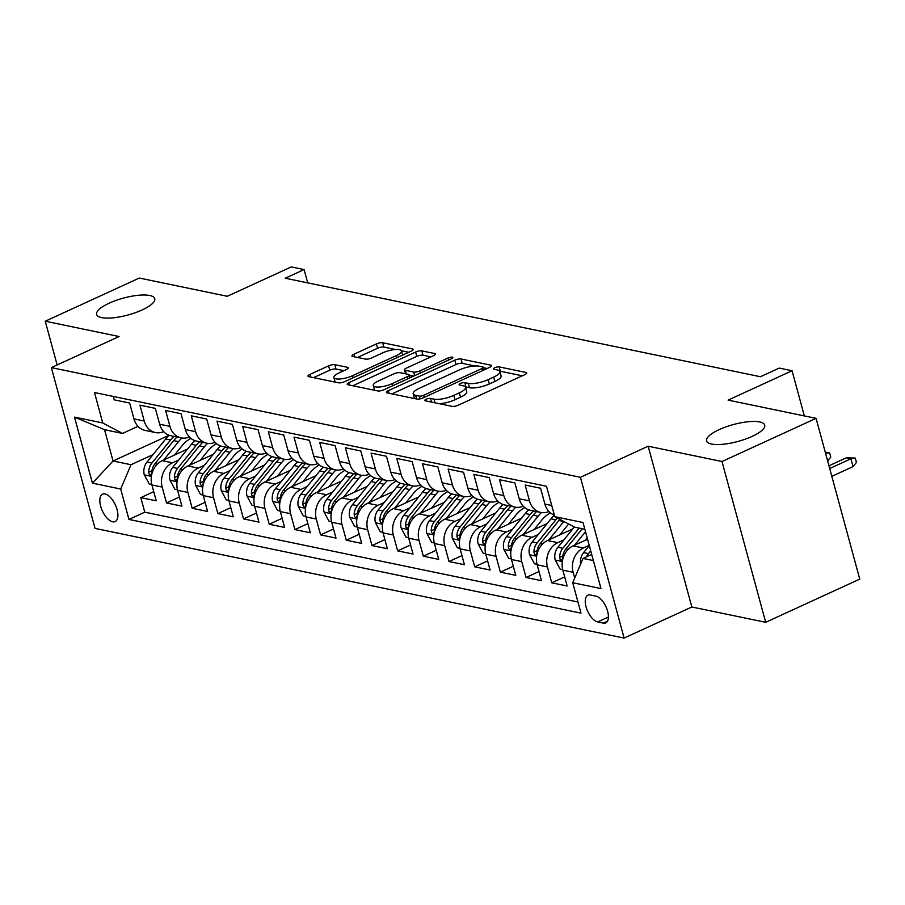 <?xml version="1.0" encoding="UTF-8"?>
<svg xmlns="http://www.w3.org/2000/svg" width="905" height="905" viewBox="0 0 905 905"><rect width="100%" height="100%" fill="white"/><g stroke="black" fill="none" stroke-linecap="round" stroke-linejoin="round"><path stroke-width="1.36" d="M426.108 399.241A3.235 0.939 -15.2 0 0 424.762 400.463A3.235 0.939 -15.2 0 0 425.293 400.802L452.081 406.345A4.616 1.346 -15.2 0 0 458.292 405.18L524.776 374.67A4.616 1.346 -15.2 0 0 526.71 372.928A4.616 1.346 -15.2 0 0 525.941 372.453L499.164 366.898A3.235 0.939 -15.2 0 0 494.809 367.713A3.235 0.939 -15.2 0 0 493.451 368.935A3.235 0.939 -15.2 0 0 493.994 369.274L497.456 369.987A14.785 4.299 -15.2 0 1 499.899 371.536A14.785 4.299 -15.2 0 1 493.7 377.08L488.168 379.625A14.785 4.299 -15.2 0 1 468.281 383.381L464.808 382.657A3.235 0.939 -15.2 0 0 460.464 383.482A3.235 0.939 -15.2 0 0 459.106 384.693A3.235 0.939 -15.2 0 0 459.638 385.032L463.111 385.756A14.785 4.299 -15.2 0 1 465.555 387.306A14.785 4.299 -15.2 0 1 459.355 392.849L453.812 395.394A14.785 4.299 -15.2 0 1 433.925 399.139L430.463 398.426A3.235 0.939 -15.2 0 0 426.108 399.241M142.108 309.963A30.125 8.756 -15.2 0 0 154.744 298.661A30.125 8.756 -15.2 0 0 109.234 303.152A30.125 8.756 -15.2 0 0 96.609 314.454A30.125 8.756 -15.2 0 0 142.108 309.963M752.078 436.414A30.125 8.756 -15.2 0 0 764.714 425.112A30.125 8.756 -15.2 0 0 719.204 429.603A30.125 8.756 -15.2 0 0 706.579 440.905A30.125 8.756 -15.2 0 0 752.078 436.414M112.639 521.789A15.057 7.161 -114.7 0 0 115.139 521.574A15.057 7.161 -114.7 0 0 116.326 507.23A15.057 7.161 -114.7 0 0 105.082 493.972A15.057 7.161 -114.7 0 0 102.582 494.198A15.057 7.161 -114.7 0 0 101.394 508.531A15.057 7.161 -114.7 0 0 112.639 521.789M334.805 364.692A4.616 1.346 -15.2 0 0 328.583 365.858L309.929 374.421A4.616 1.346 -15.2 0 0 307.994 376.152A4.616 1.346 -15.2 0 0 308.763 376.638L338.504 382.804A4.616 1.346 -15.2 0 0 344.726 381.639L411.209 351.129A4.616 1.346 -15.2 0 0 413.144 349.387A4.616 1.346 -15.2 0 0 412.375 348.9L382.634 342.735A4.616 1.346 -15.2 0 0 376.412 343.911L353.889 354.251A4.616 1.346 -15.2 0 0 351.943 355.982A4.616 1.346 -15.2 0 0 352.712 356.468L365.439 359.104A4.616 1.346 -15.2 0 0 371.661 357.939L382.826 352.803A12.353 3.597 -15.2 0 1 401.503 350.97A12.353 3.597 -15.2 0 1 396.322 355.608L352.554 375.688A12.353 3.597 -15.2 0 1 333.877 377.532A12.353 3.597 -15.2 0 1 339.058 372.894L346.355 369.545A4.616 1.346 -15.2 0 0 348.289 367.815A4.616 1.346 -15.2 0 0 347.531 367.328L334.805 364.692L335.981 369.036A4.616 1.346 -15.2 0 0 329.771 370.213L313.571 377.634M721.998 461.516L648.161 446.21L691.839 606.995L765.687 622.301L721.998 461.516L816.072 418.348L728.106 400.112L792.067 370.756L779.228 368.086L760.415 376.729L285.279 278.22L304.091 269.588L291.252 266.93L227.279 296.286L139.313 278.05L45.25 321.218L57.139 364.964M648.161 446.21L580.433 477.297L51.359 367.611L119.087 336.524L45.25 321.218M388.336 390.677A4.616 1.346 -15.2 0 0 386.401 392.408A4.616 1.346 -15.2 0 0 387.159 392.894L416.911 399.06A4.616 1.346 -15.2 0 0 423.121 397.883L489.605 367.373A4.616 1.346 -15.2 0 0 491.539 365.643A4.616 1.346 -15.2 0 0 490.781 365.156L461.03 358.991A4.616 1.346 -15.2 0 0 454.819 360.167L388.336 390.677L389.048 393.279M377.713 390.937L347.961 384.761A4.616 1.346 -15.2 0 1 347.203 384.286A4.616 1.346 -15.2 0 1 349.138 382.544L415.61 352.034A4.616 1.346 -15.2 0 1 421.832 350.869L434.558 353.504A4.616 1.346 -15.2 0 1 435.328 353.991A4.616 1.346 -15.2 0 1 433.393 355.722L406.424 368.097A4.616 1.346 -15.2 0 0 404.49 369.828A4.616 1.346 -15.2 0 0 405.259 370.315L413.698 372.068A4.616 1.346 -15.2 0 0 419.909 370.892L447.986 358.007A3.235 0.939 -15.2 0 1 452.873 357.532A3.235 0.939 -15.2 0 1 451.516 358.742L383.924 389.761A4.616 1.346 -15.2 0 1 377.713 390.937M816.072 418.348L859.75 579.121L765.687 622.301M153.737 491.687L140.807 497.626L156.226 500.816L151.916 484.956L162.187 487.082A18.824 15.634 -78.3 0 1 172.516 462.794L178.726 459.944M179.428 497.015L166.497 502.942L181.905 506.144L177.595 490.284L187.867 492.411A18.824 15.634 -78.3 0 1 198.195 468.123L204.406 465.272M205.107 502.332L192.177 508.271L207.584 511.461L203.274 495.601L213.546 497.739A18.824 15.634 -78.3 0 1 223.874 473.439L230.096 470.589M230.786 507.66L217.856 513.599L233.275 516.789L228.965 500.929L239.237 503.056A18.824 15.634 -78.3 0 1 249.565 478.768L255.776 475.917M256.477 512.988L243.547 518.916L258.954 522.117L254.644 506.257L264.916 508.384A18.824 15.634 -78.3 0 1 275.244 484.096L281.455 481.245M282.156 518.305L269.226 524.244L284.634 527.434L280.324 511.574L290.596 513.701A18.824 15.634 -78.3 0 1 300.924 489.413L307.134 486.562M307.836 523.633L294.906 529.572L310.325 532.762L306.014 516.902L316.286 519.029A18.824 15.634 -78.3 0 1 326.615 494.741L332.825 491.89M333.526 528.961L320.596 534.889L336.004 538.09L331.694 522.23L341.966 524.357A18.824 15.634 -78.3 0 1 352.294 500.069L358.504 497.218M359.206 534.278L346.276 540.217L361.683 543.407L357.373 527.547L367.645 529.674A18.824 15.634 -78.3 0 1 377.973 505.386L384.184 502.535M384.885 539.606L371.955 545.545L387.374 548.735L383.064 532.875L393.336 535.002A18.824 15.634 -78.3 0 1 403.664 510.714L409.875 507.863M410.576 544.934L397.646 550.862L413.053 554.064L408.743 538.204L419.015 540.33A18.824 15.634 -78.3 0 1 429.343 516.042L435.554 513.192M436.255 550.251L423.325 556.19L438.733 559.381L434.423 543.52L444.694 545.647A18.824 15.634 -78.3 0 1 455.023 521.359L461.233 518.508M461.935 555.58L449.004 561.519L464.412 564.709L460.113 548.849L470.385 550.975A18.824 15.634 -78.3 0 1 480.713 526.687L486.924 523.837M487.625 560.908L474.695 566.835L490.103 570.037L485.793 554.177L496.064 556.303A18.824 15.634 -78.3 0 1 506.393 532.016L512.603 529.165M513.305 566.225L500.375 572.164L515.782 575.354L511.472 559.494L521.744 561.62A18.824 15.634 -78.3 0 1 532.072 537.332L538.283 534.482M538.984 571.553L526.054 577.492L541.462 580.682L537.163 564.822L547.435 566.949A18.824 15.634 -78.3 0 1 557.763 542.661L563.973 539.81M564.675 576.881L551.745 582.809L567.152 586.01L562.842 570.15A18.824 15.634 -78.3 0 1 573.17 545.851L587.571 539.244M554.358 515.115A18.824 15.634 -78.3 0 1 544.901 504.096L540.59 488.236L525.172 485.035L529.482 500.895A18.824 15.634 -78.3 0 0 540.715 512.422A18.824 15.634 -78.3 0 0 548.939 511.517M540.715 512.422L530.443 510.296A18.824 15.634 101.7 0 1 519.21 498.768L514.9 482.908L499.492 479.718L503.802 495.578A18.824 15.634 -78.3 0 0 515.035 507.105A18.824 15.634 -78.3 0 0 523.26 506.189M515.035 507.105L504.764 504.967A18.824 15.634 101.7 0 1 493.53 493.44L489.22 477.58L473.813 474.39L478.123 490.25A18.824 15.634 -78.3 0 0 489.345 501.777A18.824 15.634 -78.3 0 0 497.569 500.872M489.345 501.777L479.073 499.651A18.824 15.634 101.7 0 1 467.851 488.123L463.541 472.263L448.122 469.062L452.432 484.922A18.824 15.634 -78.3 0 0 463.665 496.449A18.824 15.634 -78.3 0 0 471.89 495.544M463.665 496.449L453.394 494.322A18.824 15.634 101.7 0 1 442.16 482.795L437.85 466.935L422.443 463.745L426.753 479.605A18.824 15.634 -78.3 0 0 437.986 491.132A18.824 15.634 -78.3 0 0 446.21 490.216M437.986 491.132L427.714 488.994A18.824 15.634 101.7 0 1 416.481 477.467L412.171 461.607L396.763 458.416L401.073 474.277A18.824 15.634 -78.3 0 0 412.295 485.804A18.824 15.634 -78.3 0 0 420.52 484.899M412.295 485.804L402.024 483.677A18.824 15.634 101.7 0 1 390.802 472.15L386.492 456.29L371.073 453.088L375.383 468.948A18.824 15.634 -78.3 0 0 386.616 480.476A18.824 15.634 -78.3 0 0 394.84 479.571M386.616 480.476L376.344 478.349A18.824 15.634 101.7 0 1 365.111 466.822L360.801 450.962L345.393 447.771L349.703 463.632A18.824 15.634 -78.3 0 0 360.937 475.159A18.824 15.634 -78.3 0 0 369.161 474.243M360.937 475.159L350.665 473.021A18.824 15.634 101.7 0 1 339.432 461.493L335.122 445.633L319.714 442.443L324.024 458.303A18.824 15.634 -78.3 0 0 335.246 469.831A18.824 15.634 -78.3 0 0 343.47 468.926M335.246 469.831L324.974 467.704A18.824 15.634 101.7 0 1 313.752 456.177L309.442 440.316L294.023 437.115L298.333 452.975A18.824 15.634 -78.3 0 0 309.567 464.503A18.824 15.634 -78.3 0 0 317.791 463.598M309.567 464.503L299.295 462.376A18.824 15.634 101.7 0 1 288.062 450.848L283.751 434.988L268.344 431.798L272.654 447.658A18.824 15.634 -78.3 0 0 283.887 459.186A18.824 15.634 -78.3 0 0 292.111 458.269M283.887 459.186L273.615 457.048A18.824 15.634 101.7 0 1 262.382 445.531L258.072 429.66L242.664 426.47L246.975 442.33A18.824 15.634 -78.3 0 0 258.197 453.858A18.824 15.634 -78.3 0 0 266.421 452.952M258.197 453.858L247.925 451.731A18.824 15.634 101.7 0 1 236.703 440.203L232.393 424.343L216.974 421.142L221.284 437.002A18.824 15.634 -78.3 0 0 232.517 448.529A18.824 15.634 -78.3 0 0 240.741 447.624M232.517 448.529L222.245 446.403A18.824 15.634 101.7 0 1 211.012 434.875L206.702 419.015L191.294 415.825L195.604 431.685A18.824 15.634 -78.3 0 0 206.838 443.212A18.824 15.634 -78.3 0 0 215.062 442.296M206.838 443.212L196.566 441.074A18.824 15.634 101.7 0 1 185.333 429.558L181.023 413.687L165.615 410.497L169.925 426.357A18.824 15.634 -78.3 0 0 181.147 437.884A18.824 15.634 -78.3 0 0 189.371 436.979M181.147 437.884L170.875 435.757A18.824 15.634 101.7 0 1 159.653 424.23L155.343 408.37L139.936 405.169L144.234 421.029A18.824 15.634 -78.3 0 0 155.468 432.556A18.824 15.634 -78.3 0 0 163.692 431.651M151.916 484.956A18.824 15.634 101.7 0 1 162.244 460.668L187.55 449.05M177.595 490.284A18.824 15.634 101.7 0 1 187.923 465.985L213.241 454.367M203.274 495.601A18.824 15.634 101.7 0 1 213.603 471.313L238.92 459.695M228.965 500.929A18.824 15.634 101.7 0 1 239.293 476.641L264.599 465.023M254.644 506.257A18.824 15.634 101.7 0 1 264.973 481.958L290.29 470.34M280.324 511.574A18.824 15.634 101.7 0 1 290.652 487.286L315.969 475.668M306.014 516.902A18.824 15.634 101.7 0 1 316.343 492.614L341.649 480.996M331.694 522.23A18.824 15.634 101.7 0 1 342.022 497.931L367.34 486.313M357.373 527.547A18.824 15.634 101.7 0 1 367.702 503.259L393.019 491.641M383.064 532.875A18.824 15.634 101.7 0 1 393.392 508.587L418.698 496.969M408.743 538.204A18.824 15.634 101.7 0 1 419.072 513.904L444.389 502.286M434.423 543.52A18.824 15.634 101.7 0 1 444.751 519.232L470.068 507.615M460.113 548.849A18.824 15.634 101.7 0 1 470.442 524.561L495.748 512.943M485.793 554.177A18.824 15.634 101.7 0 1 496.121 529.878L521.438 518.26M511.472 559.494A18.824 15.634 101.7 0 1 521.8 535.206L547.118 523.588M537.163 564.822A18.824 15.634 101.7 0 1 547.491 540.534L572.797 528.916M595.999 596.157L590.354 594.992A14.593 6.935 -114.7 0 0 587.922 595.196A14.593 6.935 -114.7 0 0 586.779 609.088A14.593 6.935 -114.7 0 0 597.673 621.927L603.318 623.104A14.593 6.935 -114.7 0 0 605.75 622.889A14.593 6.935 -114.7 0 0 606.893 608.997A14.593 6.935 -114.7 0 0 595.999 596.157M580.433 477.297L624.111 638.07L95.048 528.396L51.359 367.611M140.807 497.626L144.766 512.173L128.963 519.436L580.987 613.138L572.718 582.718L583.046 558.43L591.7 554.46M128.963 519.436L120.693 489.017L92.446 483.157L74.504 417.103L102.751 422.963L94.493 392.544L546.507 486.257L554.776 516.676L583.024 522.524L600.977 588.578L572.718 582.718M574.698 578.08L573.114 572.277A18.824 15.634 -78.3 0 1 583.442 547.989L589.223 545.33M113.329 396.447L114.245 399.852L129.653 403.042L133.963 418.902A18.824 15.634 101.7 0 0 145.196 430.429L155.468 432.556M551.745 582.809L547.435 566.949M526.054 577.492L521.744 561.62M500.375 572.164L496.064 556.303M474.695 566.835L470.385 550.975M449.004 561.519L444.694 545.647M423.325 556.19L419.015 540.33M397.646 550.862L393.336 535.002M371.955 545.545L367.645 529.674M346.276 540.217L341.966 524.357M320.596 534.889L316.286 519.029M294.906 529.572L290.596 513.701M269.226 524.244L264.916 508.384M243.547 518.916L239.237 503.056M217.856 513.599L213.546 497.739M192.177 508.271L187.867 492.411M166.497 502.942L162.187 487.082M144.766 512.173L577.956 601.983M169.122 435.26L113.046 460.996L131.021 464.729L153.047 454.615M583.046 558.43L593.363 560.568M584.856 529.278L574.551 527.14L554.776 516.676M691.839 606.995L624.111 638.07M307.7 282.869L304.091 269.588M804.341 415.915L792.067 370.756M138.013 426.334L122.526 433.438L104.55 429.705L113.046 460.996L92.446 483.157M102.751 422.963L122.526 433.438M131.021 464.729L120.693 489.017M74.504 417.103L104.55 429.705M439.321 403.709A14.785 4.299 -15.2 0 0 455 399.739L453.812 395.394M465.555 387.306L466.731 391.65A14.785 4.299 -15.2 0 1 460.532 397.193L455 399.739M499.899 371.536L501.087 375.88A14.785 4.299 -15.2 0 1 494.888 381.435L489.345 383.969A14.785 4.299 -15.2 0 1 469.457 387.725L465.996 387.001A3.235 0.939 -15.2 0 0 465.396 386.955M522.309 375.801L500.341 371.242A3.235 0.939 -15.2 0 0 499.752 371.186M474.967 365.982L462.206 363.335A4.616 1.346 -15.2 0 0 455.996 364.511L391.978 393.89M487.139 368.505L483.496 367.747M419.309 396.107A3.235 0.939 -15.2 0 0 423.653 395.293L482.014 368.505A3.235 0.939 -15.2 0 0 483.372 367.294A3.235 0.939 -15.2 0 0 482.829 366.955L479.175 366.197A14.785 4.299 -15.2 0 0 459.288 369.953L419.4 388.256A14.785 4.299 -15.2 0 0 413.212 393.811A14.785 4.299 -15.2 0 0 415.655 395.349L419.309 396.107L420.056 398.879M413.212 393.811L414.388 398.155A14.785 4.299 -15.2 0 0 414.592 398.585M352.78 385.768L416.798 356.378L415.61 352.034M430.927 356.853L423.008 355.213A4.616 1.346 -15.2 0 0 416.798 356.378M409.388 375.27L413.596 376.141M378.448 380.937A12.353 3.597 -15.2 0 0 373.267 385.575A12.353 3.597 -15.2 0 0 391.933 383.731L407.352 376.65A4.616 1.346 -15.2 0 0 409.298 374.919A4.616 1.346 -15.2 0 0 408.528 374.432L400.078 372.69A4.616 1.346 -15.2 0 0 393.867 373.856L378.448 380.937M373.267 385.575L374.444 389.919A12.353 3.597 -15.2 0 0 374.636 390.293M343.9 370.677L335.981 369.036M333.877 377.532L335.065 381.876A12.353 3.597 -15.2 0 0 335.155 382.114M395.53 349.511L383.81 347.079A4.616 1.346 -15.2 0 0 377.6 348.255L357.532 357.464M408.743 352.249L401.401 350.733M580.637 564.098A12.466 10.351 -78.3 0 1 583.612 552.582L589.291 545.579M590.716 550.851L588.499 553.6A12.466 10.351 101.7 0 0 586.553 556.824M846.299 457.817L855.259 458.054L856.447 462.41L853.053 466.595L850.926 458.778L846.299 457.817L828.957 465.781M855.259 458.054L850.926 458.778L829.704 468.519M853.053 466.595L831.819 476.347M585.501 540.195L587.243 538.045M574.607 545.195L585.524 531.721M562.706 569.618L560.105 569.075L555.184 559.856A12.466 10.351 -78.3 0 1 557.933 547.254L574.324 527.027M579.155 528.101L562.82 548.272A12.466 10.351 101.7 0 0 559.641 557.39L560.082 559.245L561.609 560.534L562.718 558.034A12.466 10.351 -78.3 0 1 565.897 548.905L582.243 528.735M825.292 452.285L829.58 452.738L830.756 457.082L827.645 460.939M829.58 452.738L825.586 453.394M559.81 534.878L567.367 525.545A29.888 24.808 -78.3 0 1 568.679 524.04M548.916 539.866L563.804 521.506A36.008 29.888 -78.3 0 1 563.838 521.472M537.016 564.29L534.425 563.747L529.493 554.527A12.466 10.351 -78.3 0 1 532.253 541.937L550.964 518.848A36.008 29.888 -78.3 0 1 554.369 515.183M557.39 518.056A36.008 29.888 101.7 0 0 555.84 519.855L537.129 542.943A12.466 10.351 101.7 0 0 533.95 552.061L534.391 553.917L535.93 555.218L537.038 552.706A12.466 10.351 -78.3 0 1 540.217 543.588L558.917 520.499A36.008 29.888 -78.3 0 1 559.867 519.368M534.131 529.549L541.688 520.228A29.888 24.808 -78.3 0 1 550.466 512.931M523.237 534.55L538.113 516.189A36.008 29.888 -78.3 0 1 541.484 512.558M511.336 558.962L508.746 558.43L503.814 549.199A12.466 10.351 -78.3 0 1 506.574 536.608L525.273 513.52A36.008 29.888 -78.3 0 1 528.724 509.82M533.498 510.929A36.008 29.888 101.7 0 0 530.16 514.538L511.449 537.627A12.466 10.351 101.7 0 0 508.271 546.744L508.712 548.588L510.239 549.889L511.348 547.378A12.466 10.351 -78.3 0 1 514.526 538.26L533.237 515.171A36.008 29.888 -78.3 0 1 536.575 511.563M508.452 524.221L516.008 514.9A29.888 24.808 -78.3 0 1 524.776 507.603M497.558 529.221L512.434 510.861A36.008 29.888 -78.3 0 1 515.793 507.23M485.657 553.645L483.055 553.102L478.134 543.882A12.466 10.351 -78.3 0 1 480.883 531.292L499.594 508.203A36.008 29.888 -78.3 0 1 503.044 504.492M507.818 505.601A36.008 29.888 101.7 0 0 504.47 509.21L485.77 532.298A12.466 10.351 101.7 0 0 482.591 541.416L483.032 543.272L484.56 544.561L485.668 542.061A12.466 10.351 -78.3 0 1 488.847 532.932L507.558 509.843A36.008 29.888 -78.3 0 1 510.895 506.246M482.761 518.904L490.318 509.572A29.888 24.808 -78.3 0 1 499.096 502.275M471.867 523.905L486.754 505.533A36.008 29.888 -78.3 0 1 490.114 501.913M459.966 548.317L457.376 547.774L452.443 538.554A12.466 10.351 -78.3 0 1 455.204 525.963L473.915 502.875A36.008 29.888 -78.3 0 1 477.365 499.164M482.127 500.284A36.008 29.888 101.7 0 0 478.79 503.881L460.079 526.97A12.466 10.351 101.7 0 0 456.901 536.088L457.353 537.943L458.88 539.244L459.989 536.733A12.466 10.351 -78.3 0 1 463.168 527.615L481.867 504.526A36.008 29.888 -78.3 0 1 485.216 500.918M457.082 513.576L464.638 504.255A29.888 24.808 -78.3 0 1 473.417 496.958M446.188 518.576L461.064 500.216A36.008 29.888 -78.3 0 1 464.435 496.585M434.287 542.989L431.696 542.457L426.764 533.226A12.466 10.351 -78.3 0 1 429.524 520.635L448.224 497.546A36.008 29.888 -78.3 0 1 451.674 493.847M456.448 494.956A36.008 29.888 101.7 0 0 453.111 498.565L434.4 521.653A12.466 10.351 101.7 0 0 431.221 530.771L431.662 532.615L433.19 533.916L434.31 531.405A12.466 10.351 -78.3 0 1 437.477 522.287L456.188 499.198A36.008 29.888 -78.3 0 1 459.536 495.589M431.402 508.248L438.959 498.927A29.888 24.808 -78.3 0 1 447.726 491.63M420.508 513.248L435.384 494.888A36.008 29.888 -78.3 0 1 438.744 491.257M408.608 537.672L406.006 537.129L401.085 527.909A12.466 10.351 -78.3 0 1 403.834 515.318L422.545 492.23A36.008 29.888 -78.3 0 1 425.995 488.519M430.769 489.628A36.008 29.888 101.7 0 0 427.42 493.236L408.721 516.325A12.466 10.351 101.7 0 0 405.542 525.443L405.983 527.298L407.51 528.588L408.619 526.088A12.466 10.351 -78.3 0 1 411.798 516.959L430.509 493.87A36.008 29.888 -78.3 0 1 433.846 490.272M405.712 502.931L413.268 493.598A29.888 24.808 -78.3 0 1 422.047 486.302M394.818 507.931L409.705 489.56A36.008 29.888 -78.3 0 1 413.065 485.94M382.928 532.344L380.326 531.801L375.394 522.581A12.466 10.351 -78.3 0 1 378.154 509.99L396.865 486.901A36.008 29.888 -78.3 0 1 400.315 483.191M405.078 484.311A36.008 29.888 101.7 0 0 401.741 487.908L383.03 510.997A12.466 10.351 101.7 0 0 379.851 520.115L380.304 521.97L381.831 523.271L382.939 520.76A12.466 10.351 -78.3 0 1 386.118 511.642L404.818 488.553A36.008 29.888 -78.3 0 1 408.166 484.944M380.032 497.603L387.589 488.281A29.888 24.808 -78.3 0 1 396.367 480.985M369.138 502.603L384.014 484.243A36.008 29.888 -78.3 0 1 387.385 480.612M357.237 527.015L354.647 526.484L349.715 517.253A12.466 10.351 -78.3 0 1 352.475 504.662L371.174 481.573A36.008 29.888 -78.3 0 1 374.625 477.874M379.399 478.983A36.008 29.888 101.7 0 0 376.061 482.591L357.351 505.68A12.466 10.351 101.7 0 0 354.172 514.798L354.613 516.642L356.14 517.943L357.26 515.431A12.466 10.351 -78.3 0 1 360.428 506.314L379.138 483.225A36.008 29.888 -78.3 0 1 382.487 479.616M354.353 492.275L361.91 482.953A29.888 24.808 -78.3 0 1 370.677 475.657M343.459 497.275L358.335 478.915A36.008 29.888 -78.3 0 1 361.695 475.295M331.558 521.699L328.956 521.156L324.035 511.936A12.466 10.351 -78.3 0 1 326.784 499.345L345.495 476.256A36.008 29.888 -78.3 0 1 348.945 472.546M353.719 473.654A36.008 29.888 101.7 0 0 350.371 477.263L331.671 500.352A12.466 10.351 101.7 0 0 328.492 509.47L328.934 511.325L330.461 512.615L331.569 510.115A12.466 10.351 -78.3 0 1 334.748 500.985L353.459 477.908A36.008 29.888 -78.3 0 1 356.796 474.299M328.662 486.958L336.219 477.625A29.888 24.808 -78.3 0 1 344.997 470.329M317.779 491.958L332.655 473.587A36.008 29.888 -78.3 0 1 336.015 469.967M305.879 516.37L303.277 515.827L298.345 506.608A12.466 10.351 -78.3 0 1 301.105 494.017L319.816 470.928A36.008 29.888 -78.3 0 1 323.266 467.218M328.029 468.338A36.008 29.888 101.7 0 0 324.691 471.935L305.981 495.024A12.466 10.351 101.7 0 0 302.802 504.142L303.254 505.997L304.781 507.298L305.89 504.786A12.466 10.351 -78.3 0 1 309.069 495.669L327.768 472.58A36.008 29.888 -78.3 0 1 331.117 468.971M302.983 481.63L310.539 472.308A29.888 24.808 -78.3 0 1 319.318 465.012M292.089 486.63L306.976 468.27A36.008 29.888 -78.3 0 1 310.336 464.638M280.188 511.042L277.597 510.511L272.665 501.28A12.466 10.351 -78.3 0 1 275.425 488.689L294.125 465.6A36.008 29.888 -78.3 0 1 297.575 461.901M302.349 463.009A36.008 29.888 101.7 0 0 299.012 466.618L280.301 489.707A12.466 10.351 101.7 0 0 277.122 498.825L277.564 500.669L279.091 501.97L280.211 499.458A12.466 10.351 -78.3 0 1 283.378 490.34L302.089 467.252A36.008 29.888 -78.3 0 1 305.438 463.643M277.303 476.302L284.86 466.98A29.888 24.808 -78.3 0 1 293.627 459.683M266.409 481.302L281.285 462.941A36.008 29.888 -78.3 0 1 284.645 459.321M254.509 505.725L251.907 505.182L246.986 495.963A12.466 10.351 -78.3 0 1 249.735 483.372L268.446 460.283A36.008 29.888 -78.3 0 1 271.896 456.573M276.67 457.681A36.008 29.888 101.7 0 0 273.321 461.29L254.622 484.379A12.466 10.351 101.7 0 0 251.443 493.497L251.884 495.352L253.411 496.641L254.52 494.141A12.466 10.351 -78.3 0 1 257.699 485.012L276.41 461.935A36.008 29.888 -78.3 0 1 279.747 458.326M251.613 470.985L259.169 461.652A29.888 24.808 -78.3 0 1 267.948 454.355M240.73 475.985L255.606 457.613A36.008 29.888 -78.3 0 1 258.966 453.993M228.829 500.397L226.227 499.854L221.295 490.634A12.466 10.351 -78.3 0 1 224.055 478.044L242.766 454.955A36.008 29.888 -78.3 0 1 246.217 451.244M250.979 452.364A36.008 29.888 101.7 0 0 247.642 455.962L228.931 479.05A12.466 10.351 101.7 0 0 225.752 488.168L226.205 490.024L227.732 491.325L228.841 488.813A12.466 10.351 -78.3 0 1 232.019 479.695L250.73 456.606A36.008 29.888 -78.3 0 1 254.067 452.998M225.933 465.656L233.49 456.335A29.888 24.808 -78.3 0 1 242.269 449.038M215.039 470.657L229.927 452.296A36.008 29.888 -78.3 0 1 233.286 448.665M203.139 495.069L200.548 494.537L195.616 485.306A12.466 10.351 -78.3 0 1 198.376 472.715L217.076 449.627A36.008 29.888 -78.3 0 1 220.526 445.927M225.3 447.036A36.008 29.888 101.7 0 0 221.963 450.645L203.252 473.734A12.466 10.351 101.7 0 0 200.073 482.851L200.514 484.695L202.041 485.996L203.161 483.485A12.466 10.351 -78.3 0 1 206.329 474.367L225.04 451.278A36.008 29.888 -78.3 0 1 228.388 447.67M200.254 460.328L207.811 451.007A29.888 24.808 -78.3 0 1 216.578 443.71M189.36 465.328L204.236 446.968A36.008 29.888 -78.3 0 1 207.596 443.348M177.459 489.752L174.857 489.209L169.936 479.989A12.466 10.351 -78.3 0 1 172.685 467.399L191.396 444.31A36.008 29.888 -78.3 0 1 194.847 440.599M199.62 441.708A36.008 29.888 101.7 0 0 196.272 445.317L177.572 468.405A12.466 10.351 101.7 0 0 174.394 477.523L174.835 479.379L176.362 480.668L177.471 478.168A12.466 10.351 -78.3 0 1 180.649 469.039L199.36 445.961A36.008 29.888 -78.3 0 1 202.697 442.353M174.563 455.011L182.12 445.679A29.888 24.808 -78.3 0 1 190.898 438.382M163.681 460.012L178.557 441.64A36.008 29.888 -78.3 0 1 181.916 438.02M151.78 484.424L149.178 483.881L144.246 474.661A12.466 10.351 -78.3 0 1 147.006 462.07L165.717 438.982A36.008 29.888 -78.3 0 1 169.167 435.271M173.93 436.391A36.008 29.888 101.7 0 0 170.593 439.988L151.882 463.077A12.466 10.351 101.7 0 0 148.703 472.195L149.155 474.05L150.683 475.351L151.791 472.84A12.466 10.351 -78.3 0 1 154.97 463.722L173.681 440.633A36.008 29.888 -78.3 0 1 177.018 437.025M162.244 460.668L172.516 462.794M187.923 465.985L198.195 468.123M213.603 471.313L223.874 473.439M239.293 476.641L249.565 478.768M264.973 481.958L275.244 484.096M290.652 487.286L300.924 489.413M316.343 492.614L326.615 494.741M342.022 497.931L352.294 500.069M367.702 503.259L377.973 505.386M393.392 508.587L403.664 510.714M419.072 513.904L429.343 516.042M444.751 519.232L455.023 521.359M470.442 524.561L480.713 526.687M496.121 529.878L506.393 532.016M521.8 535.206L532.072 537.332M547.491 540.534L557.763 542.661M573.17 545.851L583.442 547.989M544.901 504.096L551.745 505.51M133.963 418.902L144.234 421.029M159.653 424.23L169.925 426.357M185.333 429.558L195.604 431.685M211.012 434.875L221.284 437.002M236.703 440.203L246.975 442.33M262.382 445.531L272.654 447.658M288.062 450.848L298.333 452.975M313.752 456.177L324.024 458.303M339.432 461.493L349.703 463.632M365.111 466.822L375.383 468.948M390.802 472.15L401.073 474.277M416.481 477.467L426.753 479.605M442.16 482.795L452.432 484.922M467.851 488.123L478.123 490.25M493.53 493.44L503.802 495.578M519.21 498.768L529.482 500.895M562.842 570.15L573.114 572.277M607.493 621.192L603.318 623.104M608.42 616.995L597.673 621.927M434.92 402.793L433.925 399.139M460.532 397.193L459.355 392.849M465.996 387.001L464.808 382.657M469.457 387.725L468.281 383.381M489.345 383.969L488.168 379.625M494.888 381.435L493.7 377.08M500.341 371.242L499.164 366.898M526.291 373.742L525.941 372.453M431.459 402.08L430.463 398.426M455.996 364.511L454.819 360.167M462.206 363.335L461.03 358.991M491.132 366.446L490.781 365.156M424.23 397.385L423.653 395.293M482.58 370.598L482.014 368.505M416.639 399.003L415.655 395.349M349.839 385.157L349.138 382.544M423.008 355.213L421.832 350.869M434.909 354.794L434.558 353.504M406.243 373.969L405.259 370.315M414.671 375.654L413.698 372.068M420.486 372.984L419.909 370.892M448.552 360.1L447.986 358.007M392.51 385.824L391.933 383.731M407.929 378.743L407.352 376.65M347.882 368.618L347.531 367.328M353.12 377.781L352.554 375.688M396.888 357.69L396.322 355.608M354.59 356.853L353.889 354.251M377.6 348.255L376.412 343.911M383.81 347.079L382.634 342.735M412.725 350.19L412.375 348.9M310.641 377.034L309.929 374.421M329.771 370.213L328.583 365.858M583.612 552.582L588.499 553.6M555.297 560.082L562.333 561.541M565.897 548.905L568.193 549.38M557.933 547.254L562.82 548.272M562.876 555.908L559.641 557.39M529.617 554.754L536.654 556.213M558.917 520.499L563.804 521.506M550.964 518.848L555.84 519.855M540.217 543.588L542.502 544.063M532.253 541.937L537.129 542.943M537.197 550.579L533.95 552.061M503.938 549.437L510.963 550.896M533.237 515.171L538.113 516.189M525.273 513.52L530.16 514.538M514.526 538.26L516.823 538.735M506.574 536.608L511.449 537.627M511.506 545.251L508.271 546.744M478.247 544.109L485.284 545.568M507.558 509.843L512.434 510.861M499.594 508.203L504.47 509.21M488.847 532.932L491.144 533.407M480.883 531.292L485.77 532.298M485.827 539.934L482.591 541.416M452.568 538.78L459.604 540.24M481.867 504.526L486.754 505.533M473.915 502.875L478.79 503.881M463.168 527.615L465.453 528.09M455.204 525.963L460.079 526.97M460.147 534.606L456.901 536.088M426.889 533.464L433.914 534.923M456.188 499.198L461.064 500.216M448.224 497.546L453.111 498.565M437.477 522.287L439.773 522.762M429.524 520.635L434.4 521.653M434.468 529.278L431.221 530.771M401.198 528.135L408.234 529.595M430.509 493.87L435.384 494.888M422.545 492.23L427.42 493.236M411.798 516.959L414.094 517.434M403.834 515.318L408.721 516.325M408.777 523.961L405.542 525.443M375.518 522.807L382.555 524.267M404.818 488.553L409.705 489.56M396.865 486.901L401.741 487.908M386.118 511.642L388.403 512.117M378.154 509.99L383.03 510.997M383.098 518.633L379.851 520.115M349.839 517.49L356.864 518.95M379.138 483.225L384.014 484.243M371.174 481.573L376.061 482.591M360.428 506.314L362.724 506.789M352.475 504.662L357.351 505.68M357.418 513.305L354.172 514.798M324.148 512.162L331.185 513.621M353.459 477.908L358.335 478.915M345.495 476.256L350.371 477.263M334.748 500.985L337.045 501.461M326.784 499.345L331.671 500.352M331.728 507.988L328.492 509.47M298.469 506.834L305.505 508.293M327.768 472.58L332.655 473.587M319.816 470.928L324.691 471.935M309.069 495.669L311.354 496.144M301.105 494.017L305.981 495.024M306.048 502.66L302.802 504.142M272.79 501.517L279.815 502.976M302.089 467.252L306.976 468.27M294.125 465.6L299.012 466.618M283.378 490.34L285.675 490.815M275.425 488.689L280.301 489.707M280.369 497.331L277.122 498.825M247.099 496.189L254.135 497.648M276.41 461.935L281.285 462.941M268.446 460.283L273.321 461.29M257.699 485.012L259.995 485.487M249.735 483.372L254.622 484.379M254.678 492.015L251.443 493.497M221.42 490.861L228.456 492.32M250.73 456.606L255.606 457.613M242.766 454.955L247.642 455.962M232.019 479.695L234.305 480.17M224.055 478.044L228.931 479.05M228.999 486.686L225.752 488.168M195.74 485.544L202.765 487.003M225.04 451.278L229.927 452.296M217.076 449.627L221.963 450.645M206.329 474.367L208.625 474.842M198.376 472.715L203.252 473.734M203.32 481.358L200.073 482.851M170.061 480.216L177.086 481.675M199.36 445.961L204.236 446.968M191.396 444.31L196.272 445.317M180.649 469.039L182.946 469.514M172.685 467.399L177.572 468.405M177.629 476.041L174.394 477.523M144.37 474.887L151.407 476.347M173.681 440.633L178.557 441.64M165.717 438.982L170.593 439.988M154.97 463.722L157.255 464.197M147.006 462.07L151.882 463.077M151.95 470.713L148.703 472.195M484.085 369.907L483.372 367.294M405.576 373.822L404.49 369.828M410.067 377.758L409.298 374.919M402.612 355.065L401.503 350.97"/></g></svg>
